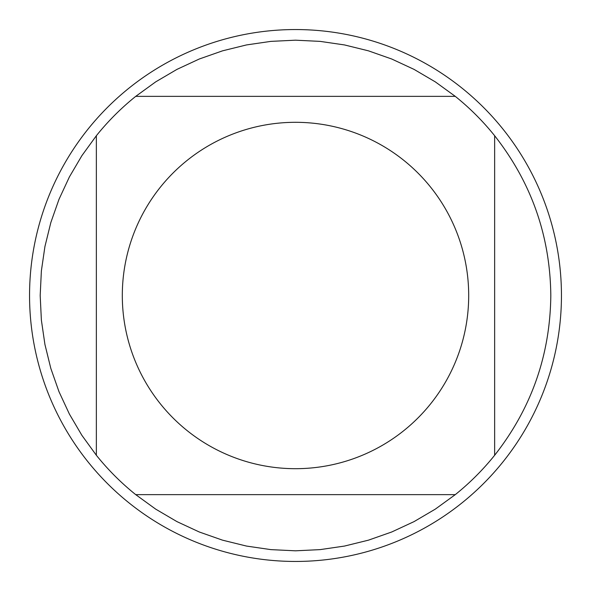 <?xml version="1.0" encoding="UTF-8"?>
<svg xmlns="http://www.w3.org/2000/svg" width="591" height="591" viewBox="0 0 591 591"><rect width="100%" height="100%" fill="white"/><g stroke="black" fill="none" stroke-linecap="round" stroke-linejoin="round"><path stroke-width="0.89" d="M561.45 295.5A265.95 265.95 0 0 1 295.5 561.45A265.95 265.95 0 0 1 29.55 295.5A265.95 265.95 0 0 1 295.5 29.55A265.95 265.95 0 0 1 561.45 295.5M468.693 295.5A173.193 173.193 0 0 0 238.062 132.111A173.193 173.193 0 0 0 160.412 403.882A173.193 173.193 0 0 0 468.693 295.5M455.269 96.355L435.316 81.876L414.062 69.391L391.707 59.004L368.452 50.833L344.516 44.938L320.123 41.377L295.5 40.188L270.877 41.377L246.484 44.938L222.548 50.833L199.293 59.004L176.938 69.391L155.684 81.876L135.731 96.355A255.312 255.312 0 0 0 96.355 135.731L81.876 155.684L69.391 176.938L59.004 199.293L50.833 222.548L44.938 246.484L41.377 270.877L40.188 295.5L41.377 320.123L44.938 344.516L50.833 368.452L59.004 391.707L69.391 414.062L81.876 435.316L96.355 455.269A255.312 255.312 0 0 0 135.731 494.645L155.684 509.124L176.938 521.609L199.293 531.996L222.548 540.167L246.484 546.062L270.877 549.623L295.5 550.812L320.123 549.623L344.516 546.062L368.452 540.167L391.707 531.996L414.062 521.609L435.316 509.124L455.269 494.645A255.312 255.312 0 0 0 494.645 455.269L494.645 135.731A255.312 255.312 0 0 0 455.269 96.355L135.731 96.355M96.355 135.731L96.355 455.269M135.731 494.645L455.269 494.645M494.645 455.269C531.442 408.366 550.162 355.11 550.812 295.5C550.162 235.89 531.442 182.634 494.645 135.731"/></g></svg>
